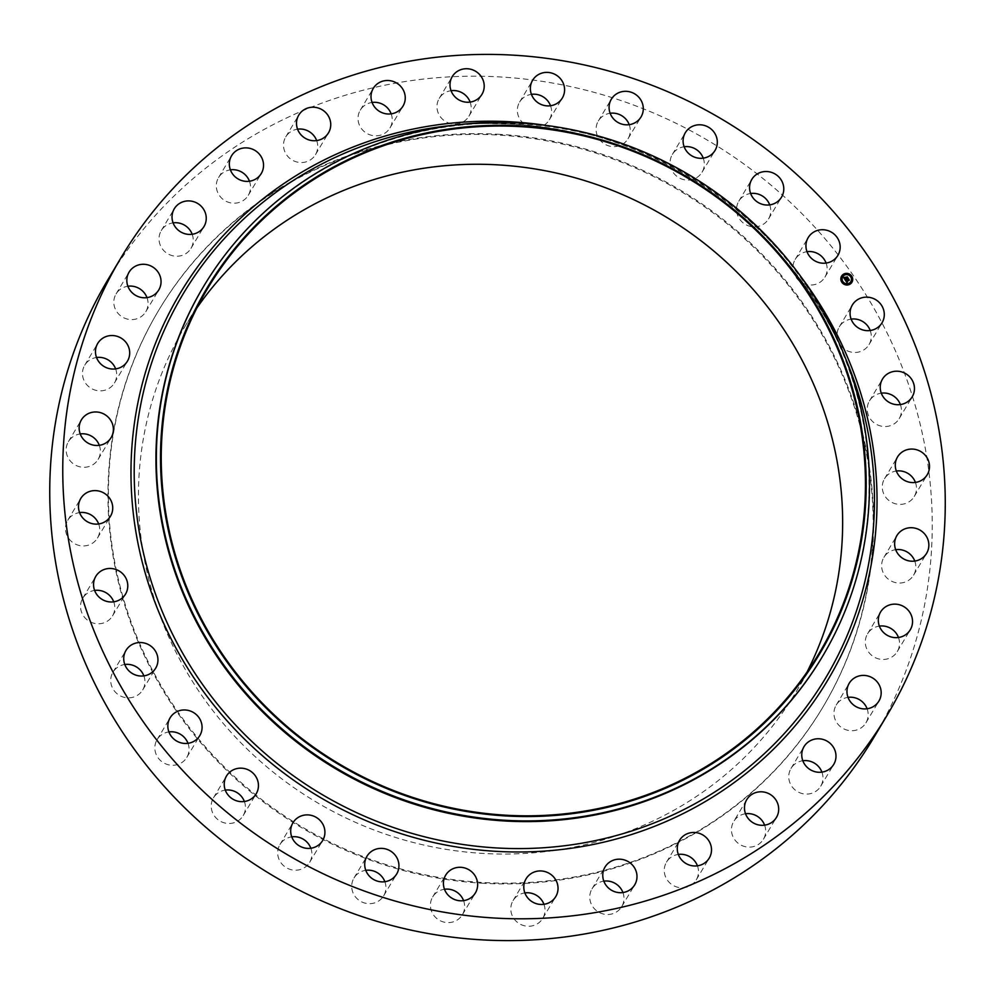 <?xml version="1.0" encoding="UTF-8"?>
<svg xmlns="http://www.w3.org/2000/svg" width="995" height="995" viewBox="0 0 995 995"><rect width="100%" height="100%" fill="white"/><g stroke="black" fill="none" stroke-linecap="round" stroke-linejoin="round"><path stroke-width="0.75" stroke-dasharray="4.97 3.73" d="M870.215 330.502A17.301 16.567 -149.2 0 1 871.272 336.646A17.301 16.567 -149.2 0 1 869.021 344.581A17.301 16.567 -149.2 0 1 849.63 351.695A17.301 16.567 -149.2 0 1 837.056 334.78A17.301 16.567 -149.2 0 1 839.307 326.845A17.301 16.567 -149.2 0 1 851.123 319.109M107.846 279.794A446.17 427.116 -149.2 0 1 498.57 76.864A446.17 427.116 -149.2 0 1 874.132 737.021M497.562 134.225A386.856 370.351 -149.2 0 1 823.201 706.624A386.856 370.351 -149.2 0 1 484.428 882.577A386.856 370.351 -149.2 0 1 158.777 310.179A386.856 370.351 -149.2 0 1 497.562 134.225M900.375 404.567A17.301 16.567 -149.2 0 1 901.06 413.945A17.301 16.567 -149.2 0 1 899.194 418.634A17.301 16.567 -149.2 0 1 878.199 425.188A17.301 16.567 -149.2 0 1 867.603 405.599A17.301 16.567 -149.2 0 1 869.468 400.91A17.301 16.567 -149.2 0 1 881.284 393.174M915.425 482.413A17.301 16.567 -149.2 0 1 915.077 494.888A17.301 16.567 -149.2 0 1 914.243 496.493A17.301 16.567 -149.2 0 1 891.707 502.313A17.301 16.567 -149.2 0 1 883.684 480.361A17.301 16.567 -149.2 0 1 884.518 478.757A17.301 16.567 -149.2 0 1 896.333 471.021M914.778 561.068A17.301 16.567 -149.2 0 1 913.597 575.147A17.301 16.567 -149.2 0 1 912.801 576.354A17.301 16.567 -149.2 0 1 889.605 580.097A17.301 16.567 -149.2 0 1 883.871 557.411A17.301 16.567 -149.2 0 1 884.667 556.205A17.301 16.567 -149.2 0 1 895.687 549.675M898.473 637.496A17.301 16.567 -149.2 0 1 897.279 651.576A17.301 16.567 -149.2 0 1 894.306 655.195A17.301 16.567 -149.2 0 1 871.906 655.531A17.301 16.567 -149.2 0 1 867.553 633.84A17.301 16.567 -149.2 0 1 870.525 630.208A17.301 16.567 -149.2 0 1 879.369 626.104M867.105 708.763A17.301 16.567 -149.2 0 1 865.924 722.83A17.301 16.567 -149.2 0 1 860.314 728.402A17.301 16.567 -149.2 0 1 839.282 725.678A17.301 16.567 -149.2 0 1 836.198 705.107A17.301 16.567 -149.2 0 1 841.795 699.535A17.301 16.567 -149.2 0 1 848.014 697.371M821.92 772.132A17.301 16.567 -149.2 0 1 820.726 786.199A17.301 16.567 -149.2 0 1 812.144 793.152A17.301 16.567 -149.2 0 1 792.928 787.816A17.301 16.567 -149.2 0 1 791 768.463A17.301 16.567 -149.2 0 1 799.582 761.511A17.301 16.567 -149.2 0 1 802.816 760.74M745.516 813.773A17.301 16.567 -149.2 0 1 745.529 813.761A17.301 16.567 -149.2 0 0 733.713 821.497L746.723 799.694M764.62 825.166A17.301 16.567 -149.2 0 1 763.426 839.233A17.301 16.567 -149.2 0 1 751.623 846.969A17.301 16.567 -149.2 0 1 734.596 839.519A17.301 16.567 -149.2 0 1 733.713 821.497M697.433 865.824A17.301 16.567 -149.2 0 1 696.239 879.891A17.301 16.567 -149.2 0 1 681.077 887.764A17.301 16.567 -149.2 0 1 666.513 862.155A17.301 16.567 -149.2 0 1 678.329 854.419M622.92 892.54A17.301 16.567 -149.2 0 1 621.726 906.619A17.301 16.567 -149.2 0 1 603.244 913.982A17.301 16.567 -149.2 0 1 592 888.883A17.301 16.567 -149.2 0 1 603.828 881.147M543.954 904.306A17.301 16.567 -149.2 0 1 542.76 918.373A17.301 16.567 -149.2 0 1 521.081 924.616A17.301 16.567 -149.2 0 1 513.047 900.637A17.301 16.567 -149.2 0 1 524.862 892.913M463.583 900.649A17.301 16.567 -149.2 0 1 462.389 914.716A17.301 16.567 -149.2 0 1 437.775 919.256A17.301 16.567 -149.2 0 1 432.663 896.992A17.301 16.567 -149.2 0 1 444.479 889.256M384.866 881.719A17.301 16.567 -149.2 0 1 383.672 895.798A17.301 16.567 -149.2 0 1 356.508 898.099A17.301 16.567 -149.2 0 1 353.959 878.063A17.301 16.567 -149.2 0 1 365.774 870.326M310.85 848.25A17.301 16.567 -149.2 0 1 309.656 862.317A17.301 16.567 -149.2 0 1 280.403 861.981A17.301 16.567 -149.2 0 1 279.943 844.581A17.301 16.567 -149.2 0 1 291.759 836.857M244.372 801.51A17.301 16.567 -149.2 0 1 243.19 815.589A17.301 16.567 -149.2 0 1 227.096 823.387A17.301 16.567 -149.2 0 1 212.408 812.268A17.301 16.567 -149.2 0 1 213.465 797.853A17.301 16.567 -149.2 0 1 225.28 790.117M187.993 743.315A17.301 16.567 -149.2 0 1 188.789 746.163A17.301 16.567 -149.2 0 1 186.811 757.394A17.301 16.567 -149.2 0 1 169.05 764.919A17.301 16.567 -149.2 0 1 155.108 750.877A17.301 16.567 -149.2 0 1 157.086 739.658A17.301 16.567 -149.2 0 1 168.901 731.922M143.877 675.891A17.301 16.567 -149.2 0 1 144.934 682.023A17.301 16.567 -149.2 0 1 142.683 689.958A17.301 16.567 -149.2 0 1 123.293 697.085A17.301 16.567 -149.2 0 1 110.706 680.17A17.301 16.567 -149.2 0 1 112.957 672.222A17.301 16.567 -149.2 0 1 124.785 664.498M113.716 601.826A17.301 16.567 -149.2 0 1 114.388 611.216A17.301 16.567 -149.2 0 1 112.522 615.905A17.301 16.567 -149.2 0 1 91.528 622.447A17.301 16.567 -149.2 0 1 80.931 602.858A17.301 16.567 -149.2 0 1 82.796 598.169A17.301 16.567 -149.2 0 1 94.624 590.433M98.667 523.979A17.301 16.567 -149.2 0 1 98.306 536.442A17.301 16.567 -149.2 0 1 97.473 538.046A17.301 16.567 -149.2 0 1 74.948 543.867A17.301 16.567 -149.2 0 1 66.914 521.915A17.301 16.567 -149.2 0 1 67.747 520.31A17.301 16.567 -149.2 0 1 79.575 512.587M99.313 445.325A17.301 16.567 -149.2 0 1 98.119 459.392A17.301 16.567 -149.2 0 1 97.323 460.598A17.301 16.567 -149.2 0 1 74.127 464.354A17.301 16.567 -149.2 0 1 68.394 441.668A17.301 16.567 -149.2 0 1 69.19 440.462A17.301 16.567 -149.2 0 1 80.222 433.932M115.631 368.896A17.301 16.567 -149.2 0 1 114.437 382.976A17.301 16.567 -149.2 0 1 111.465 386.595A17.301 16.567 -149.2 0 1 89.065 386.931A17.301 16.567 -149.2 0 1 84.712 365.24A17.301 16.567 -149.2 0 1 87.684 361.608A17.301 16.567 -149.2 0 1 96.527 357.503M146.986 297.629A17.301 16.567 -149.2 0 1 145.792 311.709A17.301 16.567 -149.2 0 1 140.195 317.268A17.301 16.567 -149.2 0 1 119.151 314.544A17.301 16.567 -149.2 0 1 116.067 293.973A17.301 16.567 -149.2 0 1 121.664 288.401A17.301 16.567 -149.2 0 1 127.895 286.237M192.184 234.26A17.301 16.567 -149.2 0 1 190.99 248.34A17.301 16.567 -149.2 0 1 182.408 255.292A17.301 16.567 -149.2 0 1 163.192 249.956A17.301 16.567 -149.2 0 1 161.265 230.604A17.301 16.567 -149.2 0 1 169.846 223.651A17.301 16.567 -149.2 0 1 173.08 222.868M249.471 181.239A17.301 16.567 -149.2 0 1 248.277 195.306A17.301 16.567 -149.2 0 1 236.474 203.042A17.301 16.567 -149.2 0 1 219.447 195.592A17.301 16.567 -149.2 0 1 218.564 177.57A17.301 16.567 -149.2 0 1 230.367 169.846A17.301 16.567 -149.2 0 1 230.38 169.834M316.671 140.581A17.301 16.567 -149.2 0 1 315.477 154.648A17.301 16.567 -149.2 0 1 300.316 162.521A17.301 16.567 -149.2 0 1 285.752 136.912A17.301 16.567 -149.2 0 1 297.567 129.176M391.172 113.853A17.301 16.567 -149.2 0 1 389.99 127.92A17.301 16.567 -149.2 0 1 371.496 135.295A17.301 16.567 -149.2 0 1 360.265 110.196A17.301 16.567 -149.2 0 1 372.08 102.46M470.137 102.087A17.301 16.567 -149.2 0 1 468.943 116.166A17.301 16.567 -149.2 0 1 447.265 122.41A17.301 16.567 -149.2 0 1 439.218 98.43A17.301 16.567 -149.2 0 1 451.046 90.694M550.521 105.744A17.301 16.567 -149.2 0 1 549.327 119.823A17.301 16.567 -149.2 0 1 524.713 124.35A17.301 16.567 -149.2 0 1 519.601 102.087A17.301 16.567 -149.2 0 1 531.417 94.351M629.226 124.673A17.301 16.567 -149.2 0 1 628.032 138.74A17.301 16.567 -149.2 0 1 600.868 141.054A17.301 16.567 -149.2 0 1 598.318 121.004A17.301 16.567 -149.2 0 1 610.134 113.281M703.241 158.143A17.301 16.567 -149.2 0 1 702.047 172.222A17.301 16.567 -149.2 0 1 672.794 171.874A17.301 16.567 -149.2 0 1 672.334 154.486A17.301 16.567 -149.2 0 1 684.15 146.75M769.72 204.883A17.301 16.567 -149.2 0 1 768.526 218.95A17.301 16.567 -149.2 0 1 752.444 226.748A17.301 16.567 -149.2 0 1 737.743 215.629A17.301 16.567 -149.2 0 1 738.8 201.214A17.301 16.567 -149.2 0 1 750.628 193.49M826.099 263.078A17.301 16.567 -149.2 0 1 826.882 265.926A17.301 16.567 -149.2 0 1 824.905 277.157A17.301 16.567 -149.2 0 1 807.156 284.682A17.301 16.567 -149.2 0 1 793.202 270.64A17.301 16.567 -149.2 0 1 795.179 259.421A17.301 16.567 -149.2 0 1 807.007 251.685M483.98 883.324A386.856 370.351 -149.2 0 1 158.342 310.925A386.856 370.351 -149.2 0 1 497.114 134.972A386.856 370.351 -149.2 0 1 822.765 707.37A386.856 370.351 -149.2 0 1 483.98 883.324M807.032 672.085A356.036 340.837 -149.2 0 1 796.286 691.575A356.036 340.837 -149.2 0 1 484.503 853.511A356.036 340.837 -149.2 0 1 184.809 326.721A356.036 340.837 -149.2 0 1 196.861 308.002M202.893 287.617A360.538 345.153 -149.2 0 1 483.819 123.417A360.538 345.153 -149.2 0 1 518.619 123.641A360.538 345.153 -149.2 0 1 833.213 331.882A360.538 345.153 -149.2 0 1 822.119 657.098M841.583 276.162L841.608 276.112A6.007 5.759 30.8 0 0 850.004 284.222A6.007 5.759 30.8 0 0 851.894 282.319A6.007 5.759 30.8 0 0 851.919 282.294L851.894 282.319M850.824 281.647A4.739 4.527 30.8 0 0 844.17 275.304A4.739 4.527 30.8 0 0 842.69 276.784M842.628 282.082L842.006 281.722M844.146 274.943L843.524 274.57M841.857 278.152L841.235 277.779M851.509 276.709L850.887 276.336M848.138 274.346L847.516 273.973M849.979 283.861L849.357 283.488M845.986 284.458L845.364 284.085M852.267 280.652L851.645 280.279M843.698 277.667L845.128 279.869M845.215 279.471L846.72 279.16M846.471 278.712L847.864 278.252M844.904 277.841L845.713 278.289M844.506 277.804L844.854 278.886L845.837 278.476M845.277 280.092L847.006 282.692M846.471 281.548L847.367 281.859M846.596 281.51L849.195 280.229M845.949 280.304L846.21 280.951L848.474 279.583M844.904 277.617L845.825 277.12M845.327 279.869L846.148 279.881M843.698 277.381L844.581 277.443M848.623 279.085L849.32 280.068M848.623 278.886L848.412 279.52M845.775 277.729L847.106 277.505M847.255 276.996L848.051 278.127M847.255 276.797L847.006 277.505M454.802 125.134A374.269 358.299 -149.2 0 1 474.565 123.79A374.269 358.299 -149.2 0 1 510.696 124.027A374.269 358.299 -149.2 0 1 837.268 340.203L837.268 340.203A374.269 358.299 -149.2 0 1 845.476 358.25M547.001 125.532A377.192 361.085 -149.2 0 1 801.336 277.294M483.819 123.417L510.696 124.027C647.285 130.059 778.861 217.159 837.268 340.203L833.213 331.882M839.307 326.845L852.317 305.042M869.021 344.581L882.043 322.778M158.777 310.179L158.342 310.925M796.286 691.575L819.084 653.367M184.809 326.721L207.607 288.513M823.201 706.624L822.765 707.37M112.522 615.905L125.532 594.09M82.796 598.169L95.806 576.366M884.518 478.757L897.527 456.954M914.243 496.493L927.253 474.69M97.473 538.046L110.482 516.243M67.747 520.31L80.757 498.507M913.597 575.147L926.606 553.332M883.871 557.411L896.881 535.608M68.394 441.668L81.403 419.853M98.119 459.392L111.129 437.589M897.279 651.576L910.288 629.76M867.553 633.84L880.563 612.024M84.712 365.24L97.721 343.424M114.437 382.976L127.447 361.16M865.924 722.83L878.933 701.027M836.198 705.107L849.208 683.291M116.067 293.973L129.076 272.17M145.792 311.709L158.802 289.893M820.726 786.199L833.735 764.396M791 768.463L804.01 746.66M161.265 230.604L174.274 208.801M190.99 248.34L204 226.537M763.426 839.233L776.436 817.43M218.564 177.57L231.574 155.767M248.277 195.306L261.287 173.503M696.239 879.891L709.248 858.088M666.513 862.155L679.523 840.352M285.752 136.912L298.761 115.109M315.477 154.648L328.487 132.845M621.726 906.619L634.735 884.804M592 888.883L605.01 867.08M360.265 110.196L373.274 88.381M389.99 127.92L403 106.117M542.76 918.373L555.782 896.57M513.047 900.637L526.056 878.834M439.218 98.43L452.24 76.627M468.943 116.166L481.953 94.363M462.389 914.716L475.399 892.913M432.663 896.992L445.673 875.177M519.601 102.087L532.611 80.284M549.327 119.823L562.337 98.007M383.672 895.798L396.682 873.996M353.959 878.063L366.968 856.26M598.318 121.004L611.328 99.201M628.032 138.74L641.041 116.937M309.656 862.317L322.666 840.514M279.943 844.581L292.953 822.778M672.334 154.486L685.344 132.683M702.047 172.222L715.057 150.419M243.19 815.589L256.2 793.786M213.465 797.853L226.474 776.05M738.8 201.214L751.81 179.411M768.526 218.95L781.535 197.147M186.811 757.394L199.821 735.579M157.086 739.658L170.095 717.843M795.179 259.421L808.189 237.606M824.905 277.157L837.914 255.342M142.683 689.958L155.693 668.155M112.957 672.222L125.979 650.419M869.468 400.91L882.478 379.095M899.194 418.634L912.204 396.831"/><path stroke-width="1.49" d="M851.123 319.109A17.301 16.567 -149.2 0 1 870.215 330.502M850.066 312.977A17.301 16.567 -149.2 0 1 852.317 305.042A17.301 16.567 -149.2 0 1 871.707 297.915A17.301 16.567 -149.2 0 1 884.294 314.83A17.301 16.567 -149.2 0 1 882.043 322.778A17.301 16.567 -149.2 0 1 862.64 329.892A17.301 16.567 -149.2 0 1 850.066 312.977M887.154 715.206L874.132 737.021A446.17 427.116 -149.2 0 1 483.421 939.939A446.17 427.116 -149.2 0 1 107.846 279.794L120.868 257.979A446.17 427.116 -149.2 0 1 511.579 55.061A446.17 427.116 -149.2 0 1 887.154 715.206A446.17 427.116 -149.2 0 1 496.43 918.136A446.17 427.116 -149.2 0 1 120.868 257.979M881.284 393.174A17.301 16.567 -149.2 0 1 900.375 404.567M896.333 471.021A17.301 16.567 -149.2 0 1 915.425 482.413M895.687 549.675A17.301 16.567 -149.2 0 1 914.778 561.068M879.369 626.104A17.301 16.567 -149.2 0 1 898.473 637.496M848.014 697.371A17.301 16.567 -149.2 0 1 867.105 708.763M802.816 760.74A17.301 16.567 -149.2 0 1 821.92 772.132M745.529 813.761A17.301 16.567 -149.2 0 1 764.62 825.166M678.329 854.419A17.301 16.567 -149.2 0 1 681.674 854.282A17.301 16.567 -149.2 0 1 697.433 865.824M603.828 881.147A17.301 16.567 -149.2 0 1 610.495 881.508A17.301 16.567 -149.2 0 1 622.92 892.54M524.862 892.913A17.301 16.567 -149.2 0 1 534.725 894.405A17.301 16.567 -149.2 0 1 543.954 904.306M444.479 889.256A17.301 16.567 -149.2 0 1 457.277 892.453A17.301 16.567 -149.2 0 1 463.583 900.649M365.774 870.326A17.301 16.567 -149.2 0 1 381.122 875.749A17.301 16.567 -149.2 0 1 384.866 881.719M291.759 836.857A17.301 16.567 -149.2 0 1 309.196 844.929A17.301 16.567 -149.2 0 1 310.85 848.25M225.28 790.117A17.301 16.567 -149.2 0 1 244.248 801.174A17.301 16.567 -149.2 0 1 244.372 801.51M168.901 731.922A17.301 16.567 -149.2 0 1 187.993 743.315M124.785 664.498A17.301 16.567 -149.2 0 1 143.877 675.891M94.624 590.433A17.301 16.567 -149.2 0 1 113.716 601.826M79.575 512.587A17.301 16.567 -149.2 0 1 98.667 523.979M80.222 433.932A17.301 16.567 -149.2 0 1 99.313 445.325M96.527 357.503A17.301 16.567 -149.2 0 1 115.631 368.896M127.895 286.237A17.301 16.567 -149.2 0 1 146.986 297.629M173.08 222.868A17.301 16.567 -149.2 0 1 192.184 234.26M230.38 169.834A17.301 16.567 -149.2 0 1 249.471 181.239A17.301 16.567 -149.2 0 1 232.457 173.777A17.301 16.567 -149.2 0 1 231.574 155.767A17.301 16.567 -149.2 0 1 243.377 148.031A17.301 16.567 -149.2 0 1 260.404 155.481A17.301 16.567 -149.2 0 1 261.287 173.503A17.301 16.567 -149.2 0 1 249.484 181.227M297.567 129.176A17.301 16.567 -149.2 0 1 300.913 129.039A17.301 16.567 -149.2 0 1 316.671 140.581M372.08 102.46A17.301 16.567 -149.2 0 1 378.747 102.821A17.301 16.567 -149.2 0 1 391.172 113.853M451.046 90.694A17.301 16.567 -149.2 0 1 460.909 92.187A17.301 16.567 -149.2 0 1 470.137 102.087M531.417 94.351A17.301 16.567 -149.2 0 1 544.215 97.547A17.301 16.567 -149.2 0 1 550.521 105.744M610.134 113.281A17.301 16.567 -149.2 0 1 625.482 118.703A17.301 16.567 -149.2 0 1 629.226 124.673M684.15 146.75A17.301 16.567 -149.2 0 1 701.587 154.822A17.301 16.567 -149.2 0 1 703.241 158.143M750.628 193.49A17.301 16.567 -149.2 0 1 769.583 204.535A17.301 16.567 -149.2 0 1 769.72 204.883M807.007 251.685A17.301 16.567 -149.2 0 1 826.099 263.078M196.861 308.002A356.036 340.837 -149.2 0 1 496.592 164.797A356.036 340.837 -149.2 0 1 807.032 672.085M519.39 126.576A356.036 340.837 -149.2 0 1 819.084 653.367A356.036 340.837 -149.2 0 1 507.301 815.291A356.036 340.837 -149.2 0 1 207.607 288.513A356.036 340.837 -149.2 0 1 519.39 126.576M519.402 125.855A356.782 341.559 -149.2 0 1 866.147 490.125A356.782 341.559 -149.2 0 1 507.288 816.024A356.782 341.559 -149.2 0 1 160.556 451.755A356.782 341.559 -149.2 0 1 519.402 125.855M519.042 122.932A360.538 345.153 -149.2 0 1 822.529 656.389A360.538 345.153 -149.2 0 1 506.803 820.365A360.538 345.153 -149.2 0 1 203.316 286.908A360.538 345.153 -149.2 0 1 519.042 122.932M822.529 656.389L822.119 657.098A360.538 345.153 -149.2 0 1 506.38 821.074A360.538 345.153 -149.2 0 1 202.893 287.617L203.316 286.908M127.397 589.401A17.301 16.567 -149.2 0 1 125.532 594.09A17.301 16.567 -149.2 0 1 104.537 600.644A17.301 16.567 -149.2 0 1 93.94 581.055A17.301 16.567 -149.2 0 1 95.806 576.366A17.301 16.567 -149.2 0 1 116.801 569.812A17.301 16.567 -149.2 0 1 127.397 589.401M896.694 458.558A17.301 16.567 -149.2 0 1 897.527 456.954A17.301 16.567 -149.2 0 1 920.052 451.133A17.301 16.567 -149.2 0 1 928.086 473.085A17.301 16.567 -149.2 0 1 927.253 474.69A17.301 16.567 -149.2 0 1 904.716 480.51A17.301 16.567 -149.2 0 1 896.694 458.558M111.316 514.639A17.301 16.567 -149.2 0 1 110.482 516.243A17.301 16.567 -149.2 0 1 87.958 522.064A17.301 16.567 -149.2 0 1 79.923 500.112A17.301 16.567 -149.2 0 1 80.757 498.507A17.301 16.567 -149.2 0 1 103.293 492.687A17.301 16.567 -149.2 0 1 111.316 514.639M897.677 534.402A17.301 16.567 -149.2 0 1 920.872 530.646A17.301 16.567 -149.2 0 1 926.606 553.332A17.301 16.567 -149.2 0 1 925.81 554.538A17.301 16.567 -149.2 0 1 902.614 558.294A17.301 16.567 -149.2 0 1 896.881 535.608A17.301 16.567 -149.2 0 1 897.677 534.402M110.333 438.795A17.301 16.567 -149.2 0 1 87.137 442.551A17.301 16.567 -149.2 0 1 81.403 419.853A17.301 16.567 -149.2 0 1 82.199 418.646A17.301 16.567 -149.2 0 1 105.395 414.903A17.301 16.567 -149.2 0 1 111.129 437.589A17.301 16.567 -149.2 0 1 110.333 438.795M883.535 608.405A17.301 16.567 -149.2 0 1 905.935 608.069A17.301 16.567 -149.2 0 1 910.288 629.76A17.301 16.567 -149.2 0 1 907.316 633.392A17.301 16.567 -149.2 0 1 884.916 633.728A17.301 16.567 -149.2 0 1 880.563 612.024A17.301 16.567 -149.2 0 1 883.535 608.405M124.474 364.792A17.301 16.567 -149.2 0 1 102.087 365.128A17.301 16.567 -149.2 0 1 97.721 343.424A17.301 16.567 -149.2 0 1 100.694 339.805A17.301 16.567 -149.2 0 1 123.094 339.469A17.301 16.567 -149.2 0 1 127.447 361.16A17.301 16.567 -149.2 0 1 124.474 364.792M854.804 677.732A17.301 16.567 -149.2 0 1 875.849 680.456A17.301 16.567 -149.2 0 1 878.933 701.027A17.301 16.567 -149.2 0 1 873.336 706.599A17.301 16.567 -149.2 0 1 852.292 703.875A17.301 16.567 -149.2 0 1 849.208 683.291A17.301 16.567 -149.2 0 1 854.804 677.732M153.205 295.465A17.301 16.567 -149.2 0 1 132.161 292.741A17.301 16.567 -149.2 0 1 129.076 272.17A17.301 16.567 -149.2 0 1 134.686 266.598A17.301 16.567 -149.2 0 1 155.718 269.322A17.301 16.567 -149.2 0 1 158.802 289.893A17.301 16.567 -149.2 0 1 153.205 295.465M812.592 739.708A17.301 16.567 -149.2 0 1 831.808 745.044A17.301 16.567 -149.2 0 1 833.735 764.396A17.301 16.567 -149.2 0 1 825.154 771.349A17.301 16.567 -149.2 0 1 805.938 766.013A17.301 16.567 -149.2 0 1 804.01 746.66A17.301 16.567 -149.2 0 1 812.592 739.708M195.418 233.489A17.301 16.567 -149.2 0 1 176.202 228.141A17.301 16.567 -149.2 0 1 174.274 208.801A17.301 16.567 -149.2 0 1 182.856 201.848A17.301 16.567 -149.2 0 1 202.072 207.184A17.301 16.567 -149.2 0 1 204 226.537A17.301 16.567 -149.2 0 1 195.418 233.489M758.526 791.958A17.301 16.567 -149.2 0 1 775.553 799.408A17.301 16.567 -149.2 0 1 776.436 817.43A17.301 16.567 -149.2 0 1 764.633 825.154A17.301 16.567 -149.2 0 1 747.606 817.703A17.301 16.567 -149.2 0 1 746.723 799.694A17.301 16.567 -149.2 0 1 758.526 791.958M694.684 832.479A17.301 16.567 -149.2 0 1 709.248 858.088A17.301 16.567 -149.2 0 1 694.087 865.961A17.301 16.567 -149.2 0 1 679.523 840.352A17.301 16.567 -149.2 0 1 694.684 832.479M313.325 140.718A17.301 16.567 -149.2 0 1 298.761 115.109A17.301 16.567 -149.2 0 1 313.922 107.236A17.301 16.567 -149.2 0 1 328.487 132.845A17.301 16.567 -149.2 0 1 313.325 140.718M623.504 859.705A17.301 16.567 -149.2 0 1 634.735 884.804A17.301 16.567 -149.2 0 1 616.253 892.179A17.301 16.567 -149.2 0 1 605.01 867.08A17.301 16.567 -149.2 0 1 623.504 859.705M384.505 113.492A17.301 16.567 -149.2 0 1 373.274 88.381A17.301 16.567 -149.2 0 1 391.756 81.018A17.301 16.567 -149.2 0 1 403 106.117A17.301 16.567 -149.2 0 1 384.505 113.492M547.735 872.59A17.301 16.567 -149.2 0 1 555.782 896.57A17.301 16.567 -149.2 0 1 534.091 902.813A17.301 16.567 -149.2 0 1 526.056 878.834A17.301 16.567 -149.2 0 1 547.735 872.59M460.275 100.594A17.301 16.567 -149.2 0 1 452.24 76.627A17.301 16.567 -149.2 0 1 473.918 70.384A17.301 16.567 -149.2 0 1 481.953 94.363A17.301 16.567 -149.2 0 1 460.275 100.594M470.287 870.65A17.301 16.567 -149.2 0 1 475.399 892.913A17.301 16.567 -149.2 0 1 450.785 897.453A17.301 16.567 -149.2 0 1 445.673 875.177A17.301 16.567 -149.2 0 1 470.287 870.65M537.723 102.547A17.301 16.567 -149.2 0 1 532.611 80.284A17.301 16.567 -149.2 0 1 557.225 75.744A17.301 16.567 -149.2 0 1 562.337 98.007A17.301 16.567 -149.2 0 1 537.723 102.547M394.132 853.946A17.301 16.567 -149.2 0 1 396.682 873.996A17.301 16.567 -149.2 0 1 369.518 876.296A17.301 16.567 -149.2 0 1 366.968 856.26A17.301 16.567 -149.2 0 1 394.132 853.946M613.878 119.251A17.301 16.567 -149.2 0 1 611.328 99.201A17.301 16.567 -149.2 0 1 638.491 96.901A17.301 16.567 -149.2 0 1 641.041 116.937A17.301 16.567 -149.2 0 1 613.878 119.251M322.206 823.126A17.301 16.567 -149.2 0 1 322.666 840.514A17.301 16.567 -149.2 0 1 293.413 840.178A17.301 16.567 -149.2 0 1 292.953 822.778A17.301 16.567 -149.2 0 1 322.206 823.126M685.804 150.071A17.301 16.567 -149.2 0 1 685.344 132.683A17.301 16.567 -149.2 0 1 714.597 133.019A17.301 16.567 -149.2 0 1 715.057 150.419A17.301 16.567 -149.2 0 1 685.804 150.071M257.257 779.371A17.301 16.567 -149.2 0 1 256.2 793.786A17.301 16.567 -149.2 0 1 240.106 801.572A17.301 16.567 -149.2 0 1 225.417 790.465A17.301 16.567 -149.2 0 1 226.474 776.05A17.301 16.567 -149.2 0 1 242.556 768.252A17.301 16.567 -149.2 0 1 257.257 779.371M750.752 193.826A17.301 16.567 -149.2 0 1 751.81 179.411A17.301 16.567 -149.2 0 1 767.904 171.613A17.301 16.567 -149.2 0 1 782.592 182.732A17.301 16.567 -149.2 0 1 781.535 197.147A17.301 16.567 -149.2 0 1 765.453 204.945A17.301 16.567 -149.2 0 1 750.752 193.826M201.798 724.36A17.301 16.567 -149.2 0 1 199.821 735.579A17.301 16.567 -149.2 0 1 182.06 743.116A17.301 16.567 -149.2 0 1 168.118 729.074A17.301 16.567 -149.2 0 1 170.095 717.843A17.301 16.567 -149.2 0 1 187.844 710.318A17.301 16.567 -149.2 0 1 201.798 724.36M806.211 248.837A17.301 16.567 -149.2 0 1 808.189 237.606A17.301 16.567 -149.2 0 1 825.949 230.081A17.301 16.567 -149.2 0 1 839.892 244.123A17.301 16.567 -149.2 0 1 837.914 255.342A17.301 16.567 -149.2 0 1 820.166 262.879A17.301 16.567 -149.2 0 1 806.211 248.837M157.944 660.22A17.301 16.567 -149.2 0 1 155.693 668.155A17.301 16.567 -149.2 0 1 136.303 675.269A17.301 16.567 -149.2 0 1 123.728 658.354A17.301 16.567 -149.2 0 1 125.979 650.419A17.301 16.567 -149.2 0 1 145.369 643.305A17.301 16.567 -149.2 0 1 157.944 660.22M880.612 383.784A17.301 16.567 -149.2 0 1 882.478 379.095A17.301 16.567 -149.2 0 1 903.472 372.553A17.301 16.567 -149.2 0 1 914.069 392.142A17.301 16.567 -149.2 0 1 912.204 396.831A17.301 16.567 -149.2 0 1 891.209 403.373A17.301 16.567 -149.2 0 1 880.612 383.784M850.029 284.172A6.007 5.759 -149.2 0 1 841.608 276.112A6.007 5.759 -149.2 0 1 850.837 275.105A6.007 5.759 -149.2 0 1 850.029 284.172M851.919 282.294A6.007 5.759 30.8 0 0 843.474 274.247A6.007 5.759 30.8 0 0 841.596 276.137M849.307 283.165A4.739 4.527 30.8 0 0 850.8 281.66A4.739 4.527 30.8 0 0 850.824 281.647A4.739 4.527 -149.2 0 1 843.561 282.406A4.739 4.527 -149.2 0 1 842.703 276.772A4.739 4.527 30.8 0 0 849.307 283.165M841.248 277.754L841.882 278.127M850.887 276.336L851.509 276.709M847.529 273.961L848.163 274.334M849.369 283.463L849.991 283.836M842.703 276.772L842.678 276.809A4.739 4.527 -149.2 0 1 849.979 275.976A4.739 4.527 -149.2 0 1 850.837 281.622L850.8 281.66M845.277 280.092L846.098 280.018L846.185 281.05L848.623 279.259L849.27 280.254L846.658 281.411L847.479 281.809L846.496 281.51L847.417 281.995L847.006 282.692L845.277 280.092M847.479 281.958L846.496 281.597M847.429 281.834L846.658 281.411M846.111 280.08L845.302 280.13M845.327 279.869L846.185 279.869L845.327 279.869M848.449 279.471L846.235 280.839L848.623 278.886L849.332 280.08L848.648 279.035L846.247 280.901L845.949 280.304M845.153 279.893L843.673 277.63L844.556 277.593L844.854 279.048L845.862 278.438L844.879 278.849L844.481 277.854L844.904 278.762L845.75 278.252L844.929 277.792L845.85 277.244L846.048 278.326L847.242 277.219L847.939 278.289L845.153 279.893M844.494 277.704L843.723 277.63M843.698 277.381L844.618 277.443L843.698 277.381M844.904 277.593L845.825 277.12M845.812 277.58L847.255 276.797L848.088 278.053L847.28 276.958L845.812 277.58M847.864 278.252L847.23 277.282M847.143 277.667L846.024 278.376L845.812 277.294L844.966 277.804M845.75 278.252L844.743 278.612M845.862 278.438L844.83 279.097L844.345 278.239M849.195 280.229L848.611 279.321M848.548 279.657L846.123 281.063M846.148 279.881L845.327 279.918M844.618 277.369L843.685 277.431M849.32 280.068L848.611 278.936M848.088 278.053L847.242 276.859M847.043 277.468L845.8 277.655M841.981 281.734L842.616 282.107M843.511 274.595L844.133 274.968M845.476 358.25A374.269 358.299 -149.2 0 1 497.985 848.026A374.269 358.299 -149.2 0 1 134.835 493.346A374.269 358.299 -149.2 0 1 454.802 125.134M801.336 277.294A377.192 361.085 -149.2 0 1 836.621 664.386A377.192 361.085 -149.2 0 1 497.599 851.421A377.192 361.085 -149.2 0 1 131.029 466.307A377.192 361.085 -149.2 0 1 510.41 121.776A377.192 361.085 -149.2 0 1 547.001 125.532"/></g></svg>
